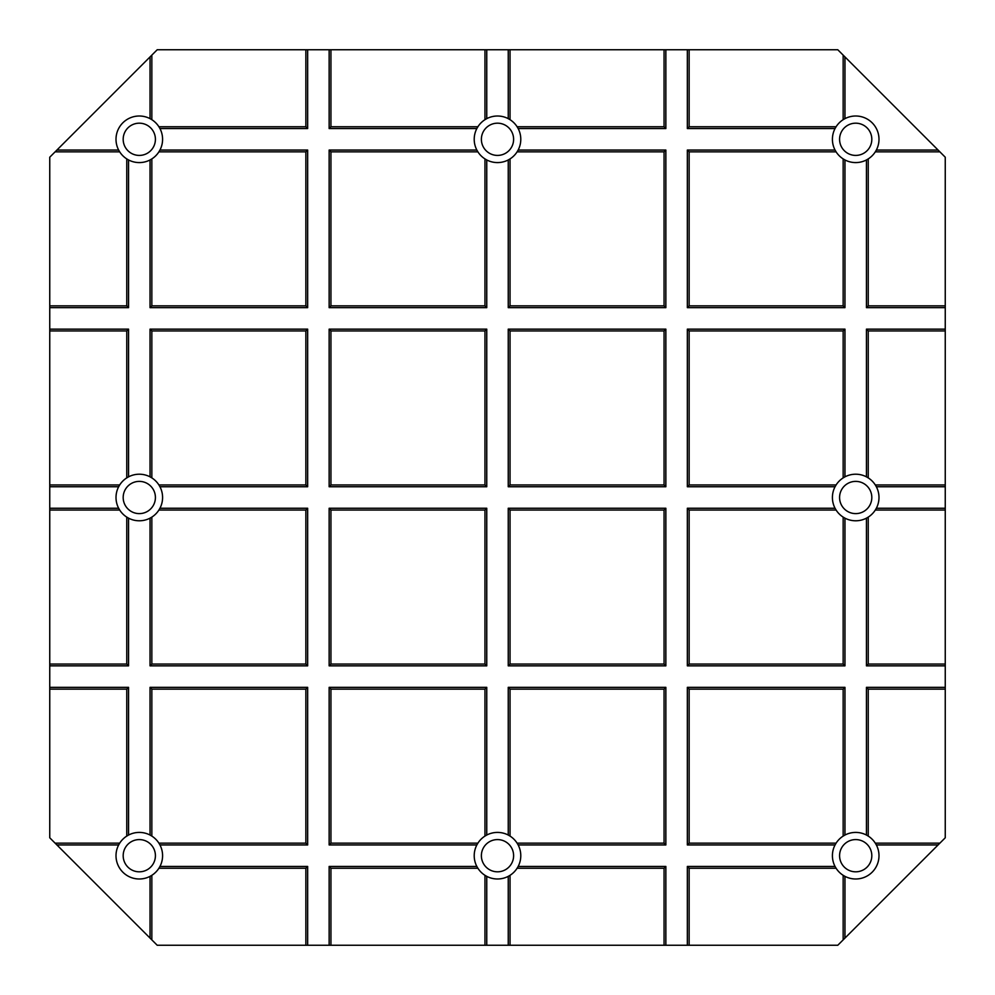 <?xml version="1.0" encoding="UTF-8"?>
<svg xmlns="http://www.w3.org/2000/svg" width="995" height="995" viewBox="0 0 995 995"><rect width="100%" height="100%" fill="white"/><g stroke="black" fill="none" stroke-linecap="round" stroke-linejoin="round"><path stroke-width="1.49" d="M836.086 126.763L835.041 128.554L687.346 128.554L689.137 126.763L836.086 126.763A23.283 23.283 0 0 1 843.163 119.686L844.954 118.641A23.283 23.283 0 0 1 876.359 150.046L875.314 151.837L939.877 151.837L837.79 49.75L157.21 49.75L55.123 151.837L119.686 151.837A23.283 23.283 0 0 0 126.763 158.914L128.554 159.959A23.283 23.283 0 0 0 150.046 159.959L151.837 158.914L151.837 305.863L305.863 305.863L305.863 151.837L158.914 151.837A23.283 23.283 0 0 1 151.837 158.914M119.686 843.163L55.123 843.163L49.75 837.79L49.75 689.137L126.763 689.137L126.763 836.086A23.283 23.283 0 0 0 119.686 843.163L118.641 844.954A23.283 23.283 0 0 0 150.046 876.359L151.837 875.314L151.837 939.877L157.21 945.25L510.037 945.25L510.037 875.314A23.283 23.283 0 0 0 517.114 868.237L664.063 868.237L664.063 945.25L689.137 945.25L689.137 868.237L836.086 868.237A23.283 23.283 0 0 0 843.163 875.314L844.954 876.359A23.283 23.283 0 0 0 876.359 844.954L875.314 843.163L939.877 843.163L945.25 837.79L945.25 689.137L868.237 689.137L866.446 687.346L945.25 687.346L945.25 689.137M55.123 151.837L49.75 157.21L49.75 689.137M151.837 689.137L151.837 836.086A23.283 23.283 0 0 1 158.914 843.163L305.863 843.163L305.863 689.137L151.837 689.137L150.046 687.346L307.654 687.346L305.863 689.137M835.041 844.954L687.346 844.954L689.137 843.163L689.137 689.137L843.163 689.137L843.163 836.086A23.283 23.283 0 0 0 836.086 843.163L835.041 844.954A23.283 23.283 0 0 0 835.041 866.446L836.086 868.237M689.137 843.163L836.086 843.163M868.237 689.137L868.237 836.086A23.283 23.283 0 0 1 875.314 843.163M945.25 305.863L945.25 307.654L866.446 307.654L868.237 305.863L945.25 305.863L945.25 157.21L939.877 151.837M945.25 307.654L945.25 687.346M151.837 55.123L151.837 119.686A23.283 23.283 0 0 1 158.914 126.763L305.863 126.763L305.863 49.75M510.037 49.75L510.037 119.686A23.283 23.283 0 0 1 517.114 126.763L664.063 126.763L664.063 49.75M665.854 486.754L508.246 486.754L510.037 484.963L510.037 330.937L664.063 330.937L664.063 484.963L665.854 486.754L665.854 329.146L664.063 330.937M665.854 307.654L508.246 307.654L510.037 305.863L510.037 158.914A23.283 23.283 0 0 0 517.114 151.837L664.063 151.837L664.063 305.863L665.854 307.654L665.854 150.046L664.063 151.837M510.037 305.863L664.063 305.863M843.163 305.863L844.954 307.654L687.346 307.654L689.137 305.863L843.163 305.863L843.163 158.914A23.283 23.283 0 0 1 836.086 151.837L689.137 151.837L687.346 150.046L835.041 150.046L836.086 151.837M689.137 945.25L837.79 945.25L843.163 939.877L843.163 875.314M689.137 305.863L689.137 151.837M49.75 305.863L126.763 305.863L126.763 158.914M689.137 126.763L689.137 49.75M835.041 486.754L687.346 486.754L689.137 484.963L689.137 330.937L843.163 330.937L843.163 477.886A23.283 23.283 0 0 0 836.086 484.963L835.041 486.754A23.283 23.283 0 0 0 835.041 508.246L836.086 510.037A23.283 23.283 0 0 0 843.163 517.114L844.954 518.159A23.283 23.283 0 0 0 866.446 518.159L868.237 517.114L868.237 664.063L945.25 664.063M689.137 484.963L836.086 484.963M843.163 664.063L844.954 665.854L687.346 665.854L689.137 664.063L843.163 664.063L843.163 517.114M945.25 330.937L868.237 330.937L868.237 477.886A23.283 23.283 0 0 1 875.314 484.963L945.25 484.963M49.75 664.063L126.763 664.063L126.763 517.114A23.283 23.283 0 0 1 119.686 510.037L49.75 510.037M868.237 836.086L866.446 835.041A23.283 23.283 0 0 0 844.954 835.041L844.954 687.346L843.163 689.137M844.954 835.041L843.163 836.086M868.237 477.886L866.446 476.841A23.283 23.283 0 0 0 844.954 476.841L844.954 329.146L843.163 330.937M844.954 476.841L843.163 477.886M843.163 158.914L844.954 159.959A23.283 23.283 0 0 0 866.446 159.959L868.237 158.914A23.283 23.283 0 0 0 875.314 151.837M835.041 128.554A23.283 23.283 0 0 0 835.041 150.046M843.163 119.686L843.163 55.123M843.163 939.877L939.877 843.163M158.914 868.237L159.959 866.446L307.654 866.446L305.863 868.237L158.914 868.237A23.283 23.283 0 0 1 151.837 875.314M510.037 689.137L510.037 836.086A23.283 23.283 0 0 1 517.114 843.163L664.063 843.163L664.063 689.137L510.037 689.137L508.246 687.346L665.854 687.346L664.063 689.137M510.037 945.25L664.063 945.25M330.937 945.25L330.937 868.237L477.886 868.237A23.283 23.283 0 0 0 484.963 875.314L486.754 876.359A23.283 23.283 0 0 0 508.246 876.359L510.037 875.314M876.359 844.954L938.086 844.954M517.114 868.237L518.159 866.446A23.283 23.283 0 0 0 518.159 844.954L517.114 843.163M518.159 844.954L665.854 844.954L665.854 687.346M664.063 843.163L665.854 844.954M689.137 868.237L687.346 866.446L835.041 866.446M476.841 844.954L329.146 844.954L330.937 843.163L477.886 843.163L476.841 844.954A23.283 23.283 0 0 0 476.841 866.446L477.886 868.237M518.159 866.446L665.854 866.446L664.063 868.237M159.959 866.446A23.283 23.283 0 0 0 159.959 844.954L158.914 843.163M159.959 844.954L307.654 844.954L307.654 687.346M305.863 843.163L307.654 844.954M305.863 945.25L305.863 868.237M55.123 843.163L151.837 939.877M151.837 836.086L150.046 835.041A23.283 23.283 0 0 0 128.554 835.041L126.763 836.086M150.046 687.346L150.046 835.041A23.283 23.283 0 0 0 128.554 835.041L128.554 687.346L126.763 689.137M151.837 119.686L150.046 118.641A23.283 23.283 0 0 0 118.641 150.046L119.686 151.837M158.914 151.837L159.959 150.046A23.283 23.283 0 0 0 159.959 128.554L158.914 126.763M56.914 844.954L118.641 844.954M150.046 938.086L150.046 876.359M844.954 307.654L844.954 159.959M687.346 945.25L687.346 866.446M687.346 844.954L687.346 687.346L844.954 687.346M866.446 835.041L866.446 687.346M866.446 518.159L866.446 665.854L945.25 665.854M844.954 665.854L844.954 518.159M687.346 665.854L687.346 508.246L835.041 508.246M687.346 486.754L687.346 329.146L844.954 329.146M866.446 476.841L866.446 329.146L945.25 329.146M866.446 307.654L866.446 159.959M687.346 307.654L687.346 150.046M687.346 128.554L687.346 49.75M517.114 151.837L518.159 150.046A23.283 23.283 0 0 0 518.159 128.554L665.854 128.554L665.854 49.75M518.159 150.046L665.854 150.046M508.246 307.654L508.246 159.959L510.037 158.914M329.146 307.654L330.937 305.863L330.937 151.837L329.146 150.046L329.146 307.654L486.754 307.654L486.754 159.959A23.283 23.283 0 0 0 508.246 159.959M329.146 150.046L476.841 150.046L477.886 151.837L330.937 151.837M329.146 49.75L329.146 128.554L476.841 128.554A23.283 23.283 0 0 0 476.841 150.046M159.959 128.554L307.654 128.554L307.654 49.75M159.959 150.046L307.654 150.046L305.863 151.837M150.046 159.959L150.046 307.654L307.654 307.654L307.654 150.046M49.75 307.654L128.554 307.654L128.554 159.959M49.75 329.146L128.554 329.146L126.763 330.937L49.75 330.937M150.046 476.841L150.046 329.146L307.654 329.146L305.863 330.937L151.837 330.937L151.837 477.886L150.046 476.841A23.283 23.283 0 0 0 128.554 476.841L128.554 329.146M305.863 664.063L307.654 665.854L150.046 665.854L151.837 664.063L305.863 664.063L305.863 510.037L158.914 510.037L159.959 508.246A23.283 23.283 0 0 0 159.959 486.754L307.654 486.754L307.654 329.146M159.959 508.246L307.654 508.246L305.863 510.037M307.654 665.854L307.654 508.246M150.046 665.854L150.046 518.159L151.837 517.114L151.837 664.063M49.75 665.854L128.554 665.854L128.554 518.159A23.283 23.283 0 0 0 150.046 518.159M49.75 687.346L128.554 687.346M307.654 945.25L307.654 866.446M329.146 945.25L329.146 866.446L476.841 866.446M329.146 844.954L329.146 687.346L486.754 687.346L484.963 689.137L484.963 836.086A23.283 23.283 0 0 0 477.886 843.163M510.037 836.086L508.246 835.041A23.283 23.283 0 0 0 486.754 835.041L486.754 687.346M508.246 835.041L508.246 687.346M665.854 945.25L665.854 866.446M329.146 665.854L330.937 664.063L330.937 510.037L329.146 508.246L329.146 665.854L486.754 665.854L486.754 508.246L484.963 510.037L484.963 664.063L486.754 665.854M329.146 508.246L486.754 508.246M508.246 508.246L508.246 665.854L665.854 665.854L665.854 508.246L664.063 510.037L510.037 510.037L508.246 508.246L665.854 508.246M508.246 486.754L508.246 329.146L665.854 329.146M329.146 329.146L329.146 486.754L486.754 486.754L486.754 329.146L484.963 330.937L330.937 330.937L329.146 329.146L486.754 329.146M150.046 118.641L150.046 56.914M56.914 150.046L118.641 150.046M150.046 307.654L151.837 305.863M126.763 305.863L128.554 307.654M126.763 517.114L128.554 518.159M49.75 484.963L119.686 484.963L118.641 486.754A23.283 23.283 0 0 0 118.641 508.246L119.686 510.037M128.554 476.841L126.763 477.886L126.763 330.937M159.959 486.754L158.914 484.963L305.863 484.963L307.654 486.754M151.837 477.886A23.283 23.283 0 0 1 158.914 484.963M158.914 510.037A23.283 23.283 0 0 1 151.837 517.114M126.763 664.063L128.554 665.854M945.25 510.037L875.314 510.037L876.359 508.246A23.283 23.283 0 0 0 876.359 486.754L875.314 484.963M305.863 126.763L307.654 128.554M844.954 938.086L844.954 876.359M868.237 305.863L868.237 158.914M664.063 126.763L665.854 128.554M329.146 128.554L330.937 126.763L477.886 126.763L476.841 128.554M518.159 128.554L517.114 126.763M330.937 305.863L484.963 305.863L484.963 158.914L486.754 159.959M510.037 119.686L508.246 118.641A23.283 23.283 0 0 0 486.754 118.641L484.963 119.686L484.963 49.75M508.246 665.854L510.037 664.063L510.037 510.037M330.937 868.237L329.146 866.446M484.963 945.25L484.963 875.314M866.446 665.854L868.237 664.063M49.75 508.246L118.641 508.246M876.359 508.246L945.25 508.246M876.359 486.754L945.25 486.754M49.75 486.754L118.641 486.754M510.037 484.963L664.063 484.963M151.837 330.937L150.046 329.146M868.237 330.937L866.446 329.146M305.863 305.863L307.654 307.654M876.359 150.046L938.086 150.046M844.954 118.641L844.954 56.914M510.037 330.937L508.246 329.146M689.137 664.063L689.137 510.037L836.086 510.037M875.314 510.037A23.283 23.283 0 0 1 868.237 517.114M510.037 664.063L664.063 664.063L664.063 510.037M330.937 126.763L330.937 49.75M329.146 486.754L330.937 484.963L484.963 484.963L484.963 330.937M689.137 689.137L687.346 687.346M508.246 118.641L508.246 49.75M486.754 118.641L486.754 49.75M508.246 945.25L508.246 876.359M486.754 945.25L486.754 876.359M484.963 305.863L486.754 307.654M486.754 835.041L484.963 836.086M484.963 484.963L486.754 486.754M689.137 330.937L687.346 329.146M330.937 843.163L330.937 689.137L329.146 687.346M839.581 855.7A16.119 16.119 0 0 1 863.76 841.745A16.119 16.119 0 0 1 863.76 869.655A16.119 16.119 0 0 1 839.581 855.7M839.581 139.3A16.119 16.119 0 0 1 863.76 125.345A16.119 16.119 0 0 1 863.76 153.255A16.119 16.119 0 0 1 839.581 139.3M123.181 855.7A16.119 16.119 0 0 1 147.359 841.745A16.119 16.119 0 0 1 147.359 869.655A16.119 16.119 0 0 1 123.181 855.7M123.181 139.3A16.119 16.119 0 0 1 147.359 125.345A16.119 16.119 0 0 1 147.359 153.255A16.119 16.119 0 0 1 123.181 139.3M123.181 497.5A16.119 16.119 0 0 1 147.359 483.545A16.119 16.119 0 0 1 147.359 511.455A16.119 16.119 0 0 1 123.181 497.5M119.686 484.963A23.283 23.283 0 0 1 126.763 477.886M839.581 497.5A16.119 16.119 0 0 1 863.76 483.545A16.119 16.119 0 0 1 863.76 511.455A16.119 16.119 0 0 1 839.581 497.5M481.381 139.3A16.119 16.119 0 0 1 505.56 125.345A16.119 16.119 0 0 1 505.56 153.255A16.119 16.119 0 0 1 481.381 139.3M477.886 126.763A23.283 23.283 0 0 1 484.963 119.686M484.963 158.914A23.283 23.283 0 0 1 477.886 151.837M481.381 855.7A16.119 16.119 0 0 1 505.56 841.745A16.119 16.119 0 0 1 505.56 869.655A16.119 16.119 0 0 1 481.381 855.7M330.937 689.137L484.963 689.137M330.937 664.063L484.963 664.063M330.937 510.037L484.963 510.037M330.937 484.963L330.937 330.937M305.863 484.963L305.863 330.937M664.063 664.063L665.854 665.854M689.137 510.037L687.346 508.246"/></g></svg>
